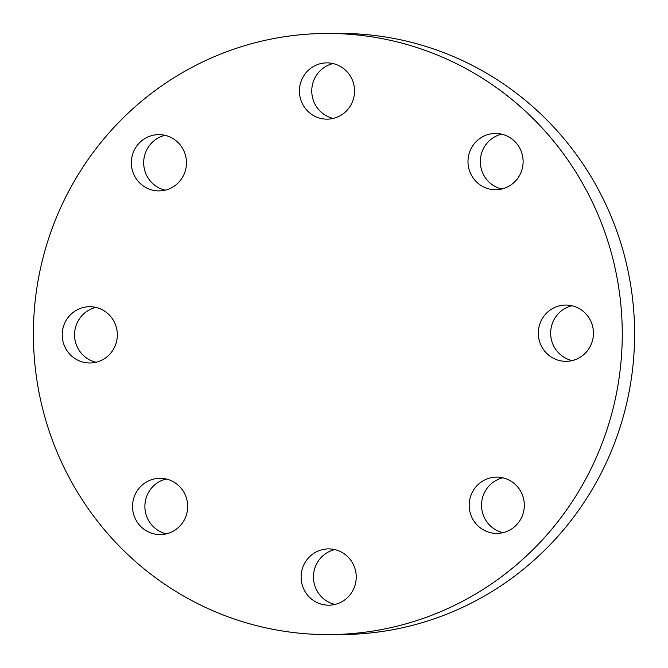 <?xml version="1.0" encoding="UTF-8"?>
<svg xmlns="http://www.w3.org/2000/svg" width="668" height="668" viewBox="0 0 668 668"><rect width="100%" height="100%" fill="white"/><g stroke="black" fill="none" stroke-linecap="round" stroke-linejoin="round"><path stroke-width="1" d="M158.8 134.635A28.14 27.563 89.8 0 1 186.464 162.675A28.14 27.563 89.8 0 1 159.001 190.914A28.14 27.563 89.8 0 1 131.337 162.867A28.14 27.563 89.8 0 1 158.8 134.635M89.679 306.712A28.14 27.563 89.8 0 1 117.343 334.76A28.14 27.563 89.8 0 1 89.879 362.991A28.14 27.563 89.8 0 1 62.216 334.952A28.14 27.563 89.8 0 1 89.679 306.712M160.003 478.305A28.14 27.563 89.8 0 1 187.666 506.344A28.14 27.563 89.8 0 1 160.203 534.584A28.14 27.563 89.8 0 1 132.54 506.544A28.14 27.563 89.8 0 1 160.003 478.305M328.581 548.896A28.14 27.563 89.8 0 1 356.236 576.935A28.14 27.563 89.8 0 1 328.773 605.175A28.14 27.563 89.8 0 1 301.109 577.127A28.14 27.563 89.8 0 1 328.581 548.896M496.658 477.127A28.14 27.563 89.8 0 1 524.313 505.175A28.14 27.563 89.8 0 1 496.85 533.406A28.14 27.563 89.8 0 1 469.186 505.367A28.14 27.563 89.8 0 1 496.658 477.127M565.779 305.051A28.14 27.563 89.8 0 1 593.443 333.098A28.14 27.563 89.8 0 1 565.971 361.33A28.14 27.563 89.8 0 1 538.316 333.29A28.14 27.563 89.8 0 1 565.779 305.051M495.456 133.458A28.14 27.563 89.8 0 1 523.119 161.506A28.14 27.563 89.8 0 1 495.648 189.737A28.14 27.563 89.8 0 1 467.992 161.698A28.14 27.563 89.8 0 1 495.456 133.458M326.877 62.875A28.14 27.563 89.8 0 1 354.541 90.915A28.14 27.563 89.8 0 1 327.078 119.146A28.14 27.563 89.8 0 1 299.414 91.107A28.14 27.563 89.8 0 1 326.877 62.875M326.777 33.458L339.127 33.408A300.567 294.429 89.8 0 1 634.6 332.948A300.567 294.429 89.8 0 1 341.223 634.542L328.873 634.592A300.567 294.429 89.8 0 1 33.4 335.052A300.567 294.429 89.8 0 1 326.777 33.458A300.567 294.429 89.8 0 1 622.259 332.99A300.567 294.429 89.8 0 1 328.873 634.592M165.171 190.18A28.14 27.563 89.8 0 1 143.687 162.825A28.14 27.563 89.8 0 1 164.979 135.328M96.05 362.256A28.14 27.563 89.8 0 1 74.557 334.902A28.14 27.563 89.8 0 1 95.858 307.405M166.374 533.849A28.14 27.563 89.8 0 1 144.881 506.494A28.14 27.563 89.8 0 1 166.182 478.998M334.944 604.431A28.14 27.563 89.8 0 1 313.459 577.085A28.14 27.563 89.8 0 1 334.751 549.589M503.021 532.672A28.14 27.563 89.8 0 1 481.536 505.325A28.14 27.563 89.8 0 1 502.829 477.82M572.142 360.595A28.14 27.563 89.8 0 1 550.657 333.24A28.14 27.563 89.8 0 1 571.95 305.744M501.818 189.002A28.14 27.563 89.8 0 1 480.334 161.656A28.14 27.563 89.8 0 1 501.626 134.151M333.248 118.411A28.14 27.563 89.8 0 1 311.764 91.065A28.14 27.563 89.8 0 1 333.056 63.569"/></g></svg>
